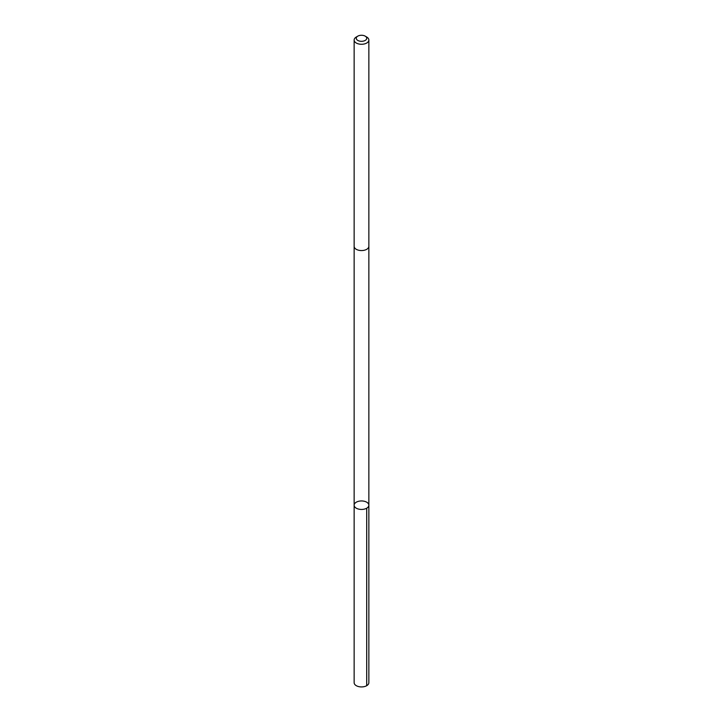 <?xml version="1.0" encoding="UTF-8"?>
<svg xmlns="http://www.w3.org/2000/svg" width="723" height="723" viewBox="0 0 723 723"><rect width="100%" height="100%" fill="white"/><g stroke="black" fill="none" stroke-linecap="round" stroke-linejoin="round"><path stroke-width="1.08" d="M362.937 501.03A7.357 4.248 180 0 1 368.857 505.196A7.357 4.248 180 0 1 361.5 509.444A7.357 4.248 180 0 1 354.143 505.196A7.357 4.248 180 0 1 362.937 501.03M354.143 682.684A7.357 4.248 0 0 0 360.063 686.85A7.357 4.248 0 0 0 368.857 682.684L368.857 505.196A7.357 4.248 180 0 1 361.5 509.444A7.357 4.248 180 0 1 354.143 505.196L354.143 682.684M357.795 36.15L356.294 37.018A7.357 4.248 0 0 0 354.143 40.018L354.143 246.317A7.357 4.248 0 0 0 360.063 250.483A7.357 4.248 0 0 0 368.857 246.317L368.857 40.018A7.357 4.248 0 0 0 366.706 37.018L365.205 36.15A5.233 3.019 0 0 0 357.795 36.15A5.233 3.019 0 0 0 356.493 39.169A5.233 3.019 0 0 0 360.479 41.256A5.233 3.019 0 0 0 366.118 39.711A5.233 3.019 0 0 0 365.205 36.15M354.143 40.018A7.357 4.248 0 0 0 360.063 44.193A7.357 4.248 0 0 0 368.857 40.018M366.706 508.197L366.706 685.684M354.143 246.48L354.143 505.196M368.857 246.48L368.857 505.196"/></g></svg>
